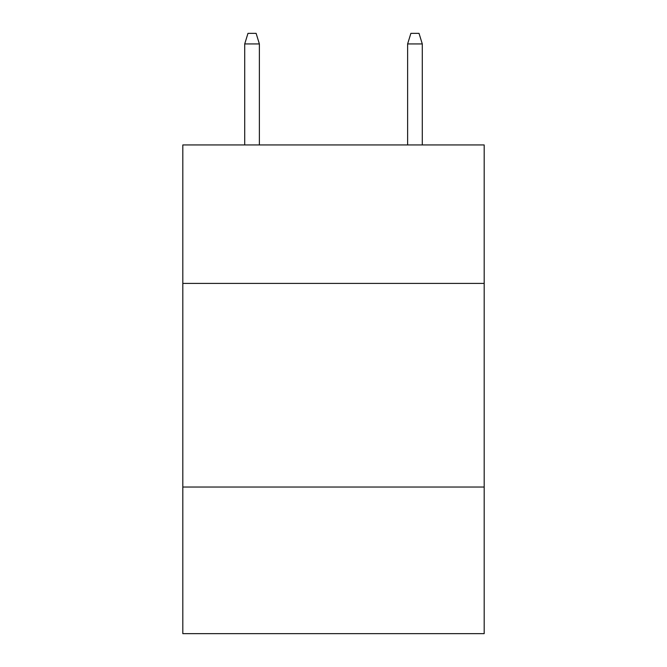 <?xml version="1.0" encoding="UTF-8"?>
<svg xmlns="http://www.w3.org/2000/svg" width="667" height="667" viewBox="0 0 667 667"><rect width="100%" height="100%" fill="white"/><g stroke="black" fill="none" stroke-linecap="round" stroke-linejoin="round"><path stroke-width="1" d="M484.184 283.408L484.184 144.939L182.816 144.939L182.816 283.408L484.184 283.408L484.184 633.65L182.816 633.65L182.816 283.408M484.184 487.035L182.816 487.035M259.38 144.939L259.38 43.939L244.714 43.939L244.714 144.939M244.714 43.939L247.974 33.35L256.12 33.35L259.38 43.939M407.62 43.939L410.88 33.35L419.026 33.35L422.286 43.939L407.62 43.939L407.62 144.939M422.286 43.939L422.286 144.939"/></g></svg>
